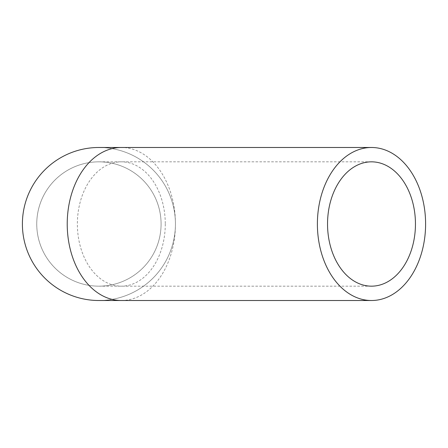 <?xml version="1.0" encoding="UTF-8"?>
<svg xmlns="http://www.w3.org/2000/svg" width="448" height="448" viewBox="0 0 448 448"><rect width="100%" height="100%" fill="white"/><g stroke="black" fill="none" stroke-linecap="round" stroke-linejoin="round"><path stroke-width="0.34" stroke-dasharray="2.24 1.68" d="M161.084 224A62.166 62.166 0 0 1 98.913 286.166A62.166 62.166 0 0 1 36.747 224A62.166 62.166 0 0 1 98.913 161.834A62.166 62.166 0 0 1 161.084 224A62.166 62.166 0 0 1 98.913 286.166A62.166 62.166 0 0 1 36.747 224A62.166 62.166 0 0 1 98.913 161.834A62.166 62.166 0 0 1 161.084 224A62.166 62.166 0 0 0 98.913 161.834A62.166 62.166 0 0 0 36.747 224M22.4 224A76.513 76.513 0 0 0 98.913 300.513A76.513 76.513 0 0 0 175.431 224A76.513 76.513 0 0 0 98.913 147.487A76.513 76.513 0 0 0 22.4 224M121.324 300.513A76.513 54.102 90 0 0 175.431 224A76.513 76.513 0 0 1 98.913 300.513A76.513 76.513 0 0 0 175.431 224A76.513 76.513 0 0 0 98.913 147.487M165.284 224A62.166 43.96 -90 0 1 121.324 286.166A62.166 43.96 -90 0 1 77.364 224A62.166 43.96 -90 0 1 121.324 161.834A62.166 43.96 -90 0 1 165.284 224M175.431 224A76.513 54.102 90 0 0 121.324 147.487M371.498 286.166L98.913 286.166M98.913 161.834L371.498 161.834"/><path stroke-width="0.67" d="M327.538 224A62.166 43.96 -90 0 1 371.498 161.834A62.166 43.96 -90 0 1 415.453 224A62.166 43.96 -90 0 1 371.498 286.166A62.166 43.96 -90 0 1 327.538 224M317.391 224A76.513 54.102 90 0 0 371.498 300.513A76.513 54.102 90 0 0 425.6 224A76.513 54.102 90 0 0 371.498 147.487A76.513 54.102 90 0 0 317.391 224M371.498 300.513L121.324 300.513A76.513 54.102 90 0 1 67.222 224A76.513 54.102 90 0 1 121.324 147.487L98.913 147.487A76.513 76.513 0 0 0 22.4 224A76.513 76.513 0 0 0 98.913 300.513A76.513 76.513 0 0 1 22.4 224M121.324 147.487L371.498 147.487M121.324 300.513L98.913 300.513"/></g></svg>
